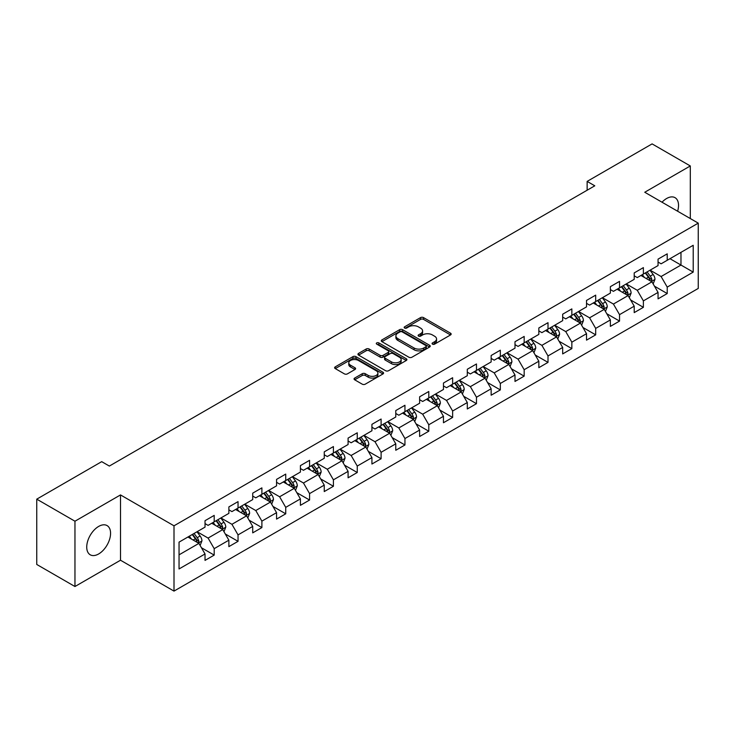<?xml version="1.0" encoding="UTF-8"?>
<svg xmlns="http://www.w3.org/2000/svg" width="735" height="735" viewBox="0 0 735 735"><rect width="100%" height="100%" fill="white"/><g stroke="black" fill="none" stroke-linecap="round" stroke-linejoin="round"><path stroke-width="1.1" d="M432.502 344.145A1.488 0.854 0 0 0 434.606 344.145L450.546 334.94A2.122 1.222 0 0 0 451.161 334.076A2.122 1.222 0 0 0 450.546 333.203L423.535 317.612A2.122 1.222 0 0 0 420.539 317.612L404.599 326.818A1.488 0.854 0 0 0 404.158 327.424A1.488 0.854 0 0 0 404.599 328.031A1.488 0.854 0 0 0 406.694 328.031L408.761 326.836A6.79 3.923 0 0 1 418.362 326.836L420.613 328.141A6.79 3.923 0 0 1 422.597 330.906A6.79 3.923 0 0 1 420.613 333.681L418.546 334.875A1.488 0.854 0 0 0 418.114 335.482A1.488 0.854 0 0 0 418.546 336.088A1.488 0.854 0 0 0 420.65 336.088L422.708 334.894A6.79 3.923 0 0 1 432.318 334.894L434.56 336.198A6.79 3.923 0 0 1 436.553 338.964A6.79 3.923 0 0 1 434.56 341.738L432.502 342.933A1.488 0.854 0 0 0 432.07 343.539A1.488 0.854 0 0 0 432.502 344.145L432.502 342.933M98.655 553.96A16.859 9.73 120 0 0 109.662 539.104A16.859 9.73 120 0 0 107.08 525.589A16.859 9.73 120 0 0 98.655 526.425A16.859 9.73 120 0 0 87.64 541.282A16.859 9.73 120 0 0 90.221 554.787A16.859 9.73 120 0 0 98.655 553.96M677.615 211.221A16.859 9.73 120 0 0 675.042 197.678A16.859 9.73 120 0 0 666.608 198.514A16.859 9.73 120 0 0 662.024 202.217M354.674 378.075A2.122 1.222 0 0 0 354.059 378.938A2.122 1.222 0 0 0 354.674 379.802L362.254 384.175A2.122 1.222 0 0 0 365.249 384.175L382.953 373.959A2.122 1.222 0 0 0 383.578 373.095A2.122 1.222 0 0 0 382.953 372.222L355.951 356.631A2.122 1.222 0 0 0 352.947 356.631L335.252 366.857A2.122 1.222 0 0 0 334.627 367.721A2.122 1.222 0 0 0 335.252 368.584L344.403 373.876A2.122 1.222 0 0 0 347.398 373.876L354.977 369.494A2.122 1.222 0 0 0 355.593 368.63A2.122 1.222 0 0 0 354.977 367.766L350.439 365.148A5.678 3.28 0 0 1 348.776 362.833A5.678 3.28 0 0 1 352.276 359.801A5.678 3.28 0 0 1 358.459 360.508L376.237 370.771A5.678 3.28 0 0 1 377.9 373.095A5.678 3.28 0 0 1 374.4 376.118A5.678 3.28 0 0 1 368.217 375.41L365.249 373.702A2.122 1.222 0 0 0 362.254 373.702L354.674 378.075L354.674 379.802L362.254 375.466L362.254 373.702M120.503 494.921L74.961 521.216L36.75 499.157L36.75 564.462L74.961 586.521L120.503 560.226L174.002 591.105L174.002 525.81L120.503 494.921L120.503 560.226M690.303 218.543L690.303 165.954L644.751 192.248L698.25 223.137L174.002 525.81M690.303 165.954L652.092 143.895L587.136 181.398L587.136 190.218M36.75 499.157L101.706 461.654L109.35 466.063L594.78 185.808L587.136 181.398M408.908 357.238A2.122 1.222 0 0 0 411.912 357.238L429.617 347.021A2.122 1.222 0 0 0 430.232 346.157A2.122 1.222 0 0 0 429.617 345.285L402.605 329.693A2.122 1.222 0 0 0 399.61 329.693L381.906 339.919A2.122 1.222 0 0 0 381.281 340.783A2.122 1.222 0 0 0 381.906 341.646L408.908 357.238M377.321 344.458A1.488 0.854 0 0 1 378.828 344.669L378.828 342.905L406.28 358.753A2.122 1.222 0 0 1 406.905 359.626A2.122 1.222 0 0 1 406.28 360.49L388.585 370.706A2.122 1.222 0 0 1 385.581 370.706L358.579 355.115L358.579 353.388A2.122 1.222 0 0 0 357.954 354.252A2.122 1.222 0 0 0 358.579 355.115M358.579 353.388L366.149 349.015A2.122 1.222 0 0 1 369.154 349.015L380.105 355.336A2.122 1.222 0 0 0 383.11 355.336L388.135 352.433A2.122 1.222 0 0 0 388.751 351.569A2.122 1.222 0 0 0 388.135 350.705L376.733 344.118A1.488 0.854 0 0 1 376.292 343.511A1.488 0.854 0 0 1 377.211 342.721A1.488 0.854 0 0 1 378.828 342.905M174.002 591.105L698.25 288.432L698.25 223.137M201.436 547.731L214.197 555.1L214.197 548.659L228.87 540.188L228.87 546.629L238.039 541.337L238.039 534.896L252.711 526.425L252.711 532.866L261.89 527.574L261.89 521.133L276.562 512.663L276.562 519.103L285.731 513.811L285.731 507.361L300.404 498.89L300.404 505.331L309.573 500.039L309.573 493.598L324.245 485.128L324.245 491.568L333.414 486.276L333.414 479.836L348.087 471.365L348.087 477.805L357.256 472.513L357.256 466.063L371.928 457.593L371.928 464.033L381.107 458.741L381.107 452.301L395.779 443.83L395.779 450.27L404.948 444.978L404.948 438.538L419.621 430.067L419.621 436.507L428.79 431.215L428.79 424.766L443.462 416.295L443.462 422.744L452.631 417.443L452.631 411.003L467.304 402.532L467.304 408.972L476.473 403.68L476.473 397.24L491.145 388.769L491.145 395.209L500.324 389.917L500.324 383.468L514.996 374.997L514.996 381.447L524.165 376.145L524.165 369.705L538.838 361.234L538.838 367.675L548.007 362.383L548.007 355.942L562.679 347.471L562.679 353.912L571.848 348.62L571.848 342.17L586.521 333.699L586.521 340.149L595.69 334.848L595.69 328.407L610.362 319.936L610.362 326.377L619.541 321.085L619.541 314.644L634.213 306.173L634.213 312.614L643.382 307.322L643.382 300.881L658.055 292.401L658.055 298.851L667.224 293.55L667.224 287.109L693.206 272.106L693.206 245.288L680.977 252.344L680.977 265.05L693.206 272.106M214.197 555.1L205.028 560.401L205.028 553.96L179.046 568.954L179.046 542.136L205.028 527.133L205.028 520.692L214.197 515.391L214.197 521.832L228.87 513.361L228.87 506.92L238.039 501.628L238.039 508.069L252.711 499.598L252.711 493.157L261.89 487.865L261.89 494.306L276.562 485.835L276.562 479.395L285.731 474.093L285.731 480.543L300.404 472.063L300.404 465.623L309.573 460.33L309.573 466.771L324.245 458.3L324.245 451.86L333.414 446.568L333.414 453.008L348.087 444.537L348.087 438.097L357.256 432.796L357.256 439.245L371.928 430.765L371.928 424.325L381.107 419.033L381.107 425.473L395.779 417.002L395.779 410.562L404.948 405.27L404.948 411.71L419.621 403.239L419.621 396.799L428.79 391.498L428.79 397.947L443.462 389.476L443.462 383.027L452.631 377.735L452.631 384.175L467.304 375.704L467.304 369.264L476.473 363.972L476.473 370.412L491.145 361.942L491.145 355.501L500.324 350.2L500.324 356.65L514.996 348.179L514.996 341.729L524.165 336.437L524.165 342.877L538.838 334.407L538.838 327.966L548.007 322.674L548.007 329.115L562.679 320.644L562.679 314.203L571.848 308.902L571.848 315.352L586.521 306.881L586.521 300.431L595.69 295.139L595.69 301.58L610.362 293.109L610.362 286.668L619.541 281.376L619.541 287.817L634.213 279.346L634.213 272.906L643.382 267.613L643.382 274.054L658.055 265.583L658.055 259.133L667.224 253.841L667.224 260.282L693.206 245.288M211.753 523.246L222.76 529.604L208.088 538.075L197.081 531.717M205.028 523.605L208.088 525.369L214.197 521.832M208.088 538.075L214.197 548.659M222.76 529.604L228.87 540.188M235.595 509.484L246.602 515.832L231.929 524.303L220.923 517.954M228.87 509.833L231.929 511.597L238.039 508.069M231.929 524.303L238.039 534.896M246.602 515.832L252.711 526.425M259.437 495.721L270.443 502.069L255.771 510.54L244.764 504.192M252.711 496.07L255.771 497.834L261.89 494.306M255.771 510.54L261.89 521.133M270.443 502.069L276.562 512.663M283.287 481.949L294.285 488.306L279.612 496.777L268.615 490.42M276.562 482.307L279.612 484.071L285.731 480.543M279.612 496.777L285.731 507.361M294.285 488.306L300.404 498.89M307.129 468.186L318.136 474.534L303.463 483.005L292.457 476.657M300.404 468.535L303.463 470.299L309.573 466.771M303.463 483.005L309.573 493.598M318.136 474.534L324.245 485.128M330.971 454.423L341.977 460.771L327.305 469.242L316.298 462.894M324.245 454.772L327.305 456.536L333.414 453.008M327.305 469.242L333.414 479.836M341.977 460.771L348.087 471.365M354.812 440.651L365.819 447.009L351.146 455.479L340.14 449.122M348.087 441.009L351.146 442.773L357.256 439.245M351.146 455.479L357.256 466.063M365.819 447.009L371.928 457.593M378.654 426.888L389.66 433.237L374.988 441.717L363.981 435.359M371.928 427.237L374.988 429.001L381.107 425.473M374.988 441.717L381.107 452.301M389.66 433.237L395.779 443.83M402.504 413.125L413.502 419.474L398.829 427.945L387.832 421.596M395.779 413.474L398.829 415.238L404.948 411.71M398.829 427.945L404.948 438.538M413.502 419.474L419.621 430.067M426.346 399.353L437.353 405.711L422.68 414.182L411.673 407.824M419.621 399.711L422.68 401.475L428.79 397.947M422.68 414.182L428.79 424.766M437.353 405.711L443.462 416.295M450.188 385.59L461.194 391.939L446.522 400.419L435.515 394.061M443.462 385.939L446.522 387.703L452.631 384.175M446.522 400.419L452.631 411.003M461.194 391.939L467.304 402.532M474.029 371.827L485.036 378.176L470.363 386.647L459.357 380.298M467.304 372.176L470.363 373.94L476.473 370.412M470.363 386.647L476.473 397.24M485.036 378.176L491.145 388.769M497.871 358.055L508.877 364.413L494.205 372.884L483.198 366.526M491.145 358.414L494.205 360.178L500.324 356.65M494.205 372.884L500.324 383.468M508.877 364.413L514.996 374.997M521.721 344.292L532.719 350.65L518.046 359.121L507.049 352.763M514.996 344.642L518.046 346.406L524.165 342.877M518.046 359.121L524.165 369.705M532.719 350.65L538.838 361.234M545.563 330.529L556.57 336.878L541.897 345.349L530.89 339M538.838 330.879L541.897 332.643L548.007 329.115M541.897 345.349L548.007 355.942M556.57 336.878L562.679 347.471M569.404 316.757L580.411 323.115L565.739 331.586L554.732 325.228M562.679 317.116L565.739 318.88L571.848 315.352M565.739 331.586L571.848 342.17M580.411 323.115L586.521 333.699M593.246 302.995L604.253 309.352L589.58 317.823L578.574 311.465M586.521 303.344L589.58 305.117L595.69 301.58M589.58 317.823L595.69 328.407M604.253 309.352L610.362 319.936M617.088 289.232L628.094 295.58L613.422 304.051L602.415 297.703M610.362 289.581L613.422 291.345L619.541 287.817M613.422 304.051L619.541 314.644M628.094 295.58L634.213 306.173M640.938 275.46L651.936 281.817L637.263 290.288L626.257 283.93M634.213 275.818L637.263 277.582L643.382 274.054M637.263 290.288L643.382 300.881M651.936 281.817L658.055 292.401M669.971 258.692L680.977 265.05L661.105 276.525L650.107 270.168M658.055 262.046L661.105 263.819L667.224 260.282M661.105 276.525L667.224 287.109M74.961 521.216L74.961 586.521M179.046 554.842L198.919 543.367L187.912 537.009M198.919 543.367L205.028 553.96M654.462 286.181L667.224 293.55M630.621 299.954L643.382 307.322M606.77 313.716L619.541 321.085M582.928 327.479L595.69 334.848M559.087 341.251L571.848 348.62M535.245 355.014L548.007 362.383M511.404 368.777L524.165 376.145M487.553 382.549L500.324 389.917M463.712 396.312L476.473 403.68M439.87 410.075L452.631 417.443M416.028 423.847L428.79 431.215M392.187 437.61L404.948 444.978M368.345 451.373L381.107 458.741M344.494 465.145L357.256 472.513M320.653 478.908L333.414 486.276M296.811 492.671L309.573 500.039M272.97 506.443L285.731 513.811M249.128 520.205L261.89 527.574M225.277 533.968L238.039 541.337M433.099 344.347L434.56 343.502A6.79 3.923 0 0 0 436.553 340.728L436.553 338.964M422.597 330.906L422.597 332.679A6.79 3.923 0 0 1 420.613 335.445L419.143 336.299M450.509 334.958L423.535 319.376A2.122 1.222 0 0 0 420.539 319.376L405.187 328.242M429.589 347.039L402.605 331.467A2.122 1.222 0 0 0 399.61 331.467L381.934 341.665M425.859 346.764A1.488 0.854 0 0 0 426.3 346.157A1.488 0.854 0 0 0 425.859 345.551L402.155 331.862A1.488 0.854 0 0 0 400.06 331.862L397.883 333.12A6.79 3.923 0 0 0 395.899 335.895A6.79 3.923 0 0 0 397.883 338.66L414.09 348.013A6.79 3.923 0 0 0 423.691 348.013L425.859 346.764L425.859 348.528A1.488 0.854 0 0 0 426.3 347.921L426.3 346.157M395.899 335.895L395.899 337.659A6.79 3.923 0 0 0 397.883 340.424L397.883 338.66M425.859 348.528L423.691 349.777A6.79 3.923 0 0 1 414.09 349.777L397.883 340.424M358.606 355.134L366.149 350.779L366.149 349.015M388.751 351.569L388.751 353.333A2.122 1.222 0 0 1 388.135 354.196L383.11 357.1A2.122 1.222 0 0 1 380.105 357.1L369.154 350.779A2.122 1.222 0 0 0 366.149 350.779M378.828 344.669L406.253 360.508M391.47 361.896A5.678 3.28 0 0 0 397.653 362.603A5.678 3.28 0 0 0 401.154 359.58A5.678 3.28 0 0 0 399.491 357.265L393.234 353.645A2.122 1.222 0 0 0 390.23 353.645L385.204 356.548A2.122 1.222 0 0 0 384.58 357.412A2.122 1.222 0 0 0 385.204 358.285L391.47 361.896L391.47 363.66A5.678 3.28 0 0 0 397.653 364.376A5.678 3.28 0 0 0 401.154 361.344L401.154 359.58M384.58 357.412L384.58 359.176A2.122 1.222 0 0 0 385.204 360.049L385.204 358.285M391.47 363.66L385.204 360.049M377.9 373.095L377.9 374.859A5.678 3.28 0 0 1 374.4 377.882A5.678 3.28 0 0 1 368.217 377.174L365.249 375.466A2.122 1.222 0 0 0 362.254 375.466M348.776 362.833L348.776 364.597A5.678 3.28 0 0 0 350.439 366.912L350.439 365.148M354.95 369.512L350.439 366.912M382.953 372.222L382.953 373.959L355.951 358.404A2.122 1.222 0 0 0 352.947 358.404L335.279 368.602M653.149 283.912L654.968 279.328A5.724 3.308 -120 0 0 653.139 274.449L649.979 270.241M644.485 277.508L642.344 274.651M651.054 281.303L651.871 279.576A5.724 3.308 -120 0 0 650.236 276.13L647.076 271.913M645.642 272.74L649.143 277.417A2.922 1.681 60 0 1 649.676 278.299L651.871 279.576M645.247 272.979L648.399 277.187A5.724 3.308 60 0 1 650.034 280.632M629.307 297.675L631.117 293.09A5.724 3.308 -120 0 0 629.298 288.212L626.137 284.004M620.643 291.281L618.493 288.414M627.212 295.075L628.03 293.338A5.724 3.308 -120 0 0 626.385 289.893L623.234 285.685M621.801 286.512L625.301 291.179A2.922 1.681 60 0 1 625.834 292.071L628.03 293.338M621.397 286.742L624.557 290.95A5.724 3.308 60 0 1 626.192 294.395M605.456 311.438L607.275 306.863A5.724 3.308 -120 0 0 605.447 301.984L602.296 297.767M596.792 305.043L594.652 302.186M603.361 308.838L604.188 307.101A5.724 3.308 -120 0 0 602.544 303.656L599.392 299.448M597.959 300.275L601.46 304.952A2.922 1.681 60 0 1 601.983 305.833L604.188 307.101M597.555 300.505L600.716 304.722A5.724 3.308 60 0 1 602.351 308.167M581.615 325.21L583.434 320.625A5.724 3.308 -120 0 0 581.605 315.747L578.454 311.539M572.951 318.806L570.81 315.949M579.52 322.601L580.338 320.873A5.724 3.308 -120 0 0 578.702 317.428L575.551 313.211M574.108 314.038L577.609 318.714A2.922 1.681 60 0 1 578.142 319.596L580.338 320.873M573.713 314.277L576.865 318.485A5.724 3.308 60 0 1 578.509 321.93M557.773 338.973L559.592 334.388A5.724 3.308 -120 0 0 557.764 329.51L554.613 325.302M549.109 332.578L546.969 329.712M555.678 336.364L556.496 334.636A5.724 3.308 -120 0 0 554.861 331.191L551.7 326.983M550.267 327.81L553.767 332.477A2.922 1.681 60 0 1 554.3 333.368L556.496 334.636M549.872 328.04L553.023 332.248A5.724 3.308 60 0 1 554.668 335.693M533.932 352.736L535.751 348.16A5.724 3.308 -120 0 0 533.922 343.282L530.762 339.065M525.268 346.341L523.127 343.484M531.837 350.136L532.654 348.399A5.724 3.308 -120 0 0 531.019 344.954L527.859 340.746M526.425 341.573L529.926 346.249A2.922 1.681 60 0 1 530.459 347.131L532.654 348.399M526.03 341.803L529.182 346.01A5.724 3.308 60 0 1 530.817 349.456M510.09 366.499L511.9 361.923A5.724 3.308 -120 0 0 510.081 357.045L506.92 352.837M501.426 360.104L499.276 357.247M507.995 363.898L508.813 362.171A5.724 3.308 -120 0 0 507.168 358.726L504.017 354.509M502.584 355.336L506.084 360.012A2.922 1.681 60 0 1 506.617 360.894L508.813 362.171M502.18 355.565L505.34 359.783A5.724 3.308 60 0 1 506.975 363.228M486.239 380.271L488.058 375.686A5.724 3.308 -120 0 0 486.23 370.808L483.079 366.6M477.575 373.876L475.435 371.01M484.144 377.661L484.971 375.934A5.724 3.308 -120 0 0 483.327 372.489L480.175 368.281M478.742 369.108L482.243 373.775A2.922 1.681 60 0 1 482.766 374.666L484.971 375.934M478.338 369.337L481.499 373.545A5.724 3.308 60 0 1 483.134 376.991M462.398 394.034L464.217 389.458A5.724 3.308 -120 0 0 462.388 384.58L459.237 380.362M453.734 387.639L451.593 384.782M460.303 391.433L461.13 389.697A5.724 3.308 -120 0 0 459.485 386.252L456.334 382.044M454.901 382.871L458.392 387.547A2.922 1.681 60 0 1 458.925 388.429L461.13 389.697M454.496 383.1L457.648 387.308A5.724 3.308 60 0 1 459.292 390.754M438.556 407.796L440.375 403.221A5.724 3.308 -120 0 0 438.547 398.342L435.396 394.135M429.892 401.402L427.752 398.545M436.461 405.196L437.279 403.469A5.724 3.308 -120 0 0 435.644 400.024L432.492 395.807M431.05 396.634L434.55 401.31A2.922 1.681 60 0 1 435.083 402.192L437.279 403.469M430.655 396.863L433.806 401.08A5.724 3.308 60 0 1 435.451 404.526M414.715 421.568L416.534 416.984A5.724 3.308 -120 0 0 414.705 412.105L411.545 407.897M406.051 415.174L403.91 412.307M412.62 418.959L413.438 417.232A5.724 3.308 -120 0 0 411.802 413.787L408.642 409.57M407.208 410.406L410.709 415.073A2.922 1.681 60 0 1 411.242 415.964L413.438 417.232M406.813 410.635L409.965 414.843A5.724 3.308 60 0 1 411.609 418.288M390.873 435.331L392.692 430.756A5.724 3.308 -120 0 0 390.864 425.877L387.703 421.66M382.209 428.937L380.059 426.079M388.778 432.731L389.596 430.995A5.724 3.308 -120 0 0 387.951 427.549L384.8 423.342M383.367 424.168L386.867 428.836A2.922 1.681 60 0 1 387.4 429.727L389.596 430.995M382.963 424.398L386.123 428.606A5.724 3.308 60 0 1 387.758 432.051M367.022 449.094L368.841 444.519A5.724 3.308 -120 0 0 367.013 439.64L363.862 435.432M358.358 442.7L356.218 439.842M364.937 446.494L365.754 444.758A5.724 3.308 -120 0 0 364.11 441.312L360.958 437.104M359.525 437.931L363.026 442.608A2.922 1.681 60 0 1 363.549 443.49L365.754 444.758M359.121 438.161L362.281 442.378A5.724 3.308 60 0 1 363.917 445.823M343.181 462.866L345 458.282A5.724 3.308 -120 0 0 343.171 453.403L340.02 449.195M334.517 456.472L332.376 453.605M341.086 460.257L341.913 458.53A5.724 3.308 -120 0 0 340.268 455.084L337.117 450.867M335.684 451.703L339.175 456.371A2.922 1.681 60 0 1 339.708 457.262L341.913 458.53M335.279 451.933L338.431 456.141A5.724 3.308 60 0 1 340.075 459.586M319.339 476.629L321.158 472.054A5.724 3.308 -120 0 0 319.33 467.175L316.179 462.958M310.675 470.235L308.535 467.377M317.244 474.029L318.062 472.293A5.724 3.308 -120 0 0 316.427 468.847L313.275 464.639M311.833 465.466L315.333 470.134A2.922 1.681 60 0 1 315.866 471.025L318.062 472.293M311.438 465.696L314.589 469.904A5.724 3.308 60 0 1 316.234 473.349M295.498 490.392L297.317 485.817A5.724 3.308 -120 0 0 295.488 480.938L292.328 476.73M286.834 483.997L284.693 481.14M293.403 487.792L294.221 486.055A5.724 3.308 -120 0 0 292.585 482.61L289.425 478.402M287.991 479.229L291.492 483.906A2.922 1.681 60 0 1 292.025 484.788L294.221 486.055M287.596 479.459L290.748 483.676A5.724 3.308 60 0 1 292.392 487.121M271.656 504.164L273.475 499.579A5.724 3.308 -120 0 0 271.647 494.701L268.486 490.493M262.992 497.77L260.842 494.903M269.561 501.555L270.379 499.828A5.724 3.308 -120 0 0 268.744 496.382L265.583 492.165M264.15 493.001L267.65 497.668A2.922 1.681 60 0 1 268.183 498.56L270.379 499.828M263.755 493.231L266.906 497.439A5.724 3.308 60 0 1 268.541 500.884M247.805 517.927L249.624 513.342A5.724 3.308 -120 0 0 247.796 508.473L244.645 504.256M239.141 511.532L237.001 508.666M245.72 515.327L246.537 513.59A5.724 3.308 -120 0 0 244.893 510.145L241.742 505.937M240.308 506.764L243.809 511.431A2.922 1.681 60 0 1 244.332 512.323L246.537 513.59M239.904 506.994L243.064 511.202A5.724 3.308 60 0 1 244.7 514.647M223.964 531.69L225.783 527.114A5.724 3.308 -120 0 0 223.954 522.236L220.803 518.028M215.3 525.295L213.159 522.438M221.869 529.09L222.696 527.353A5.724 3.308 -120 0 0 221.051 523.908L217.9 519.7M216.467 520.527L219.958 525.203A2.922 1.681 60 0 1 220.491 526.085L222.696 527.353M216.062 520.757L219.214 524.974A5.724 3.308 60 0 1 220.858 528.419M200.122 545.462L201.941 540.877A5.724 3.308 -120 0 0 200.113 535.999L196.962 531.791M191.458 539.058L189.318 536.201M198.027 542.853L198.845 541.125A5.724 3.308 -120 0 0 197.21 537.68L194.058 533.463M192.616 534.299L196.116 538.966A2.922 1.681 60 0 1 196.649 539.857L198.845 541.125M192.221 534.529L195.372 538.737A5.724 3.308 60 0 1 197.017 542.182M434.56 343.502L434.56 341.738M418.546 336.088L418.546 334.875M420.613 335.445L420.613 333.681M404.599 328.031L404.599 326.818M420.539 319.376L420.539 317.612M423.535 319.376L423.535 317.612M450.546 334.94L450.546 333.203M381.906 341.646L381.906 339.919M399.61 331.467L399.61 329.693M402.605 331.467L402.605 329.693M429.617 347.021L429.617 345.285M414.09 349.777L414.09 348.013M423.691 349.777L423.691 348.013M369.154 350.779L369.154 349.015M380.105 357.1L380.105 355.336M383.11 357.1L383.11 355.336M388.135 354.196L388.135 352.433M406.28 360.49L406.28 358.753M365.249 375.466L365.249 373.702M368.217 377.174L368.217 375.41M354.977 369.494L354.977 367.766M335.252 368.584L335.252 366.857M352.947 358.404L352.947 356.631M355.951 358.404L355.951 356.631M651.375 281.487L654.931 279.438M650.236 276.13L653.139 274.449M646.157 278.482L648.399 277.187M627.534 295.259L631.08 293.201M626.385 289.893L629.298 288.212M622.315 292.245L624.557 290.95M603.683 309.022L607.239 306.973M602.544 303.656L605.447 301.984M598.474 306.008L600.716 304.722M579.841 322.784L583.397 320.736M578.702 317.428L581.605 315.747M574.632 319.78L576.865 318.485M556 336.556L559.555 334.498M554.861 331.191L557.764 329.51M550.781 333.543L553.023 332.248M532.158 350.319L535.714 348.271M531.019 344.954L533.922 343.282M526.94 347.306L529.182 346.01M508.317 364.082L511.863 362.033M507.168 358.726L510.081 357.045M503.098 361.078L505.34 359.783M484.466 377.854L488.022 375.796M483.327 372.489L486.23 370.808M479.257 374.841L481.499 373.545M460.625 391.617L464.18 389.568M459.485 386.252L462.388 384.58M455.415 388.604L457.648 387.308M436.783 405.38L440.338 403.331M435.644 400.024L438.547 398.342M431.564 402.376L433.806 401.08M412.941 419.152L416.497 417.094M411.802 413.787L414.705 412.105M407.723 416.139L409.965 414.843M389.1 432.915L392.646 430.866M387.951 427.549L390.864 425.877M383.881 429.901L386.123 428.606M365.249 446.678L368.805 444.629M364.11 441.312L367.013 439.64M360.04 443.674L362.281 442.378M341.408 460.45L344.963 458.392M340.268 455.084L343.171 453.403M336.198 457.436L338.431 456.141M317.566 474.213L321.121 472.164M316.427 468.847L319.33 467.175M312.347 471.199L314.589 469.904M293.724 487.976L297.28 485.927M292.585 482.61L295.488 480.938M288.506 484.962L290.748 483.676M269.883 501.748L273.429 499.69M268.744 496.382L271.647 494.701M264.664 498.734L266.906 497.439M246.032 515.511L249.588 513.462M244.893 510.145L247.796 508.473M240.823 512.497L243.064 511.202M222.19 529.274L225.746 527.225M221.051 523.908L223.954 522.236M216.981 526.26L219.214 524.974M198.349 543.036L201.904 540.988M197.21 537.68L200.113 535.999M193.13 540.032L195.372 538.737"/></g></svg>
